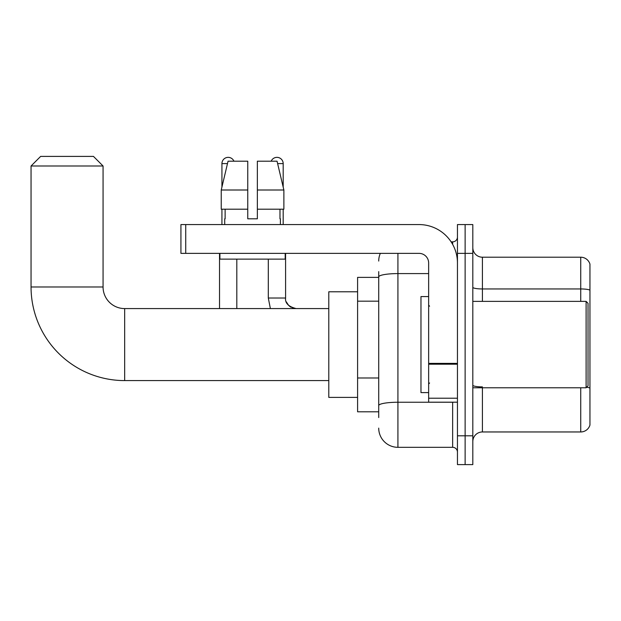 <?xml version="1.0" encoding="UTF-8"?>
<svg xmlns="http://www.w3.org/2000/svg" width="621" height="621" viewBox="0 0 621 621"><rect width="100%" height="100%" fill="white"/><g stroke="black" fill="none" stroke-linecap="round" stroke-linejoin="round"><path stroke-width="0.93" d="M378.717 417.553L378.717 276.919L378.717 277.377L357.595 277.377L357.595 411.793L378.717 411.793M457.452 435.802L457.452 464.601L465.129 464.601L465.129 435.802L465.129 464.601L472.814 464.601L472.814 435.802L465.129 435.802L465.129 253.368L465.129 435.802L457.452 435.802L457.452 253.368L465.129 253.368L465.129 224.569L465.129 253.368L472.814 253.368L472.814 435.802M472.814 253.368L472.814 224.569L457.452 224.569L457.452 253.368M397.921 253.368L397.921 447.322L452.647 447.322L452.647 402.191M451.118 241.848L452.647 241.848A4.797 4.797 0 0 0 457.452 237.051M378.717 408.913L378.717 405.583A19.204 3.338 180 0 1 397.921 402.245L452.647 402.245A4.797 0.831 0 0 0 454.316 402.191M428.645 273.589L397.921 273.589A19.204 3.338 180 0 0 378.717 276.919L378.717 271.618M457.452 452.119A4.797 4.797 0 0 0 452.647 447.322M378.717 261.053A19.204 19.204 0 0 1 380.324 253.368M397.921 447.322A19.204 19.204 0 0 1 378.717 428.117M472.814 441.562A9.602 9.602 0 0 1 482.416 431.96L580.736 431.96L580.736 387.791M589.95 264.127A9.602 9.602 0 0 0 580.736 257.21A9.602 9.602 0 0 1 589.95 264.127L589.95 425.043A9.602 9.602 0 0 1 580.736 431.96M589.95 290.147A9.602 1.669 180 0 0 580.736 288.951L580.736 257.21L482.416 257.21A9.602 9.602 0 0 1 472.814 247.608A9.602 9.602 0 0 0 482.416 257.21L482.416 301.379M589.95 290.279L589.95 388.086A9.602 1.669 180 0 0 586.659 387.24M257.358 218.809L247.756 218.809L257.358 218.809L247.756 218.809L257.358 218.809L257.358 161.196L277.051 161.196L283.875 190.003L283.875 209.207L257.358 209.207M271.183 161.196A6.241 6.241 0 0 1 283.184 163.595L283.184 187.076L283.875 190.003L257.358 190.003M247.756 190.003L247.756 209.207L247.756 190.003L247.756 209.207L221.239 209.207L221.239 190.003L228.054 161.196L247.756 161.196L247.756 190.003L221.239 190.003L221.93 187.076L221.93 163.595L227.488 163.595M328.788 380.588L124.666 380.588A93.616 93.616 0 0 1 31.05 286.98L31.05 166.001L40.652 156.399L93.461 156.399L103.063 166.001L31.05 166.001M124.666 380.588L124.666 308.583A21.603 21.603 0 0 1 103.063 286.98L103.063 166.001M357.595 291.777L328.788 291.777L328.788 397.393L357.595 397.393M221.93 163.595A6.241 6.241 0 0 1 233.931 161.196M236.811 308.583L236.811 259.136M219.524 308.583L219.524 253.368M221.93 209.207L221.93 224.569M283.184 209.207L283.184 224.569M457.452 402.191L428.645 402.191L428.645 363.37L457.452 363.37M457.452 262.97A38.409 38.409 0 0 0 419.043 224.569L185.726 224.569L185.726 253.368L419.043 253.368A9.602 9.602 0 0 1 428.645 262.97L428.645 363.37M185.726 253.368L180.928 253.368L180.928 224.569L185.726 224.569M224.709 218.809L225.128 218.809L224.709 218.809L224.709 224.569M280.397 218.809L279.986 218.809L280.397 218.809L280.397 224.569M279.986 209.207L279.986 218.809M247.756 209.207L247.756 218.809M225.128 218.809L225.128 209.207M219.912 253.368L219.912 259.136L285.202 259.136L285.202 253.368M283.875 190.003L277.051 161.196M228.054 161.196L221.239 190.003M586.108 301.379L588.033 303.296L588.033 385.874L586.108 387.791L586.108 301.379L472.814 301.379M428.645 296.574L420.968 296.574L420.968 392.596L428.645 392.596M378.717 301.177L357.595 301.177M378.717 377.987L357.595 377.987M452.647 244.379L452.647 241.848M482.416 387.791L482.416 431.96M580.736 301.379L580.736 288.951L482.416 288.951A9.602 1.669 0 0 1 472.814 287.282M482.416 386.883A9.602 1.669 -0 0 1 472.814 385.214M31.05 286.98L103.063 286.98M270.383 308.583L268.303 298.018L270.383 308.583L268.303 298.018L270.383 308.583L268.303 298.018L270.383 308.583L268.303 298.018L270.383 308.583L268.303 298.018L270.383 308.583L268.303 298.018L285.567 298.018C285 303.141 288.524 306.658 296.147 308.583C288.524 306.658 285 303.141 285.582 298.018C285 303.141 288.524 306.658 296.147 308.583C288.524 306.658 285 303.141 285.582 298.018C285 303.141 288.524 306.658 296.147 308.583C288.524 306.658 285 303.141 285.582 298.018C285 303.141 288.524 306.658 296.147 308.583C288.524 306.658 285 303.141 285.582 298.018C285 303.141 288.524 306.658 296.147 308.583L292.344 307.869M277.626 163.595L283.184 163.595M457.452 364.201L428.645 364.201M428.645 398.224L457.452 398.224M328.788 308.583L124.666 308.583M285.582 253.368L285.59 298.367M286.297 301.822L288.687 305.501M289.456 306.192L291.133 307.31M285.582 298.018C285 303.141 288.524 306.658 296.147 308.583M268.303 298.018L268.303 259.136M472.814 387.791L586.108 387.791M429.608 306.176L428.645 305.221M429.608 382.994L428.645 383.949"/></g></svg>
